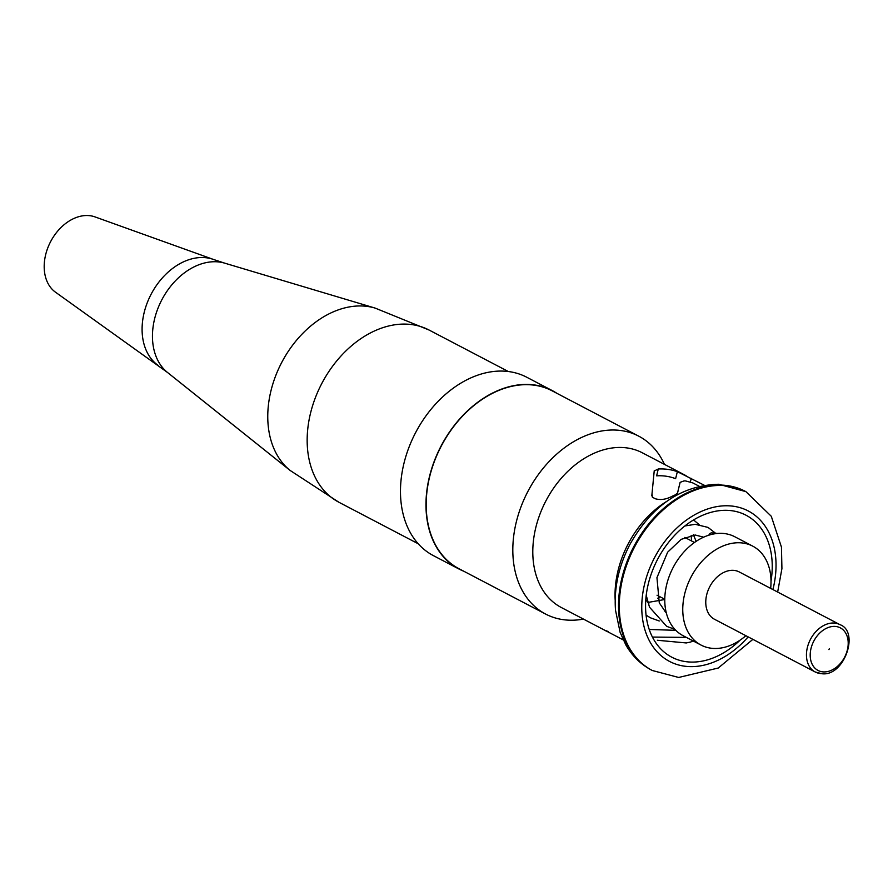 <?xml version="1.0" encoding="UTF-8"?>
<svg xmlns="http://www.w3.org/2000/svg" width="893" height="893" viewBox="0 0 893 893"><rect width="100%" height="100%" fill="white"/><g stroke="black" fill="none" stroke-linecap="round" stroke-linejoin="round"><path stroke-width="1.34" d="M829.329 648.653L828.95 649.635L829.329 648.653M839.956 624.654L739.259 571.955A26.701 19.3 117.6 0 0 733.086 570.326A26.701 19.3 117.6 0 0 707.982 590.641A26.701 19.3 117.6 0 0 714.5 619.273L815.186 671.971A26.701 19.3 -62.4 0 1 808.667 643.34A26.701 19.3 -62.4 0 1 833.783 623.024A26.701 19.3 -62.4 0 1 839.956 624.654C859.892 631.641 844.164 676.838 821.873 673.724L815.186 671.971A26.701 19.3 -62.4 0 0 821.359 673.59M770.659 588.375A55.812 40.352 117.6 0 0 752.766 546.159A55.812 40.352 117.6 0 0 739.862 542.777A55.812 40.352 117.6 0 0 687.387 585.228A55.812 40.352 117.6 0 0 701.005 645.059A55.812 40.352 117.6 0 0 713.898 648.452A55.812 40.352 117.6 0 0 745.889 635.693M752.766 546.159L734.783 536.749A55.812 40.352 117.6 0 0 721.879 533.355A55.812 40.352 117.6 0 0 669.404 575.818A55.812 40.352 117.6 0 0 683.022 635.649L701.005 645.059M771.005 581.142A80.113 57.911 117.6 0 0 746.046 515.228A80.113 57.911 117.6 0 0 727.527 510.349A80.113 57.911 117.6 0 0 652.214 571.297A80.113 57.911 117.6 0 0 671.748 657.17A80.113 57.911 117.6 0 0 690.267 662.048A80.113 57.911 117.6 0 0 740.141 640.114M677.463 493.215L680.12 482.343L677.564 492.958L675.287 494.856A87.324 63.124 117.6 0 0 671.38 496.664C665.709 499.5 660.362 500.192 655.328 498.763L652.805 497.434L651.823 495.682L654.234 470.756M677.352 471.66L675.621 478.681A80.113 57.911 117.6 0 0 661.49 475.79A80.113 57.911 117.6 0 0 656.612 475.835L658.286 468.981A87.324 63.124 -62.4 0 1 663.175 468.97A87.324 63.124 -62.4 0 1 677.352 471.66L704.164 485.189M664.437 464.371A100.407 72.59 117.6 0 0 638.752 436.164A100.407 72.59 117.6 0 0 615.545 430.058A100.407 72.59 117.6 0 0 521.144 506.443A100.407 72.59 117.6 0 0 545.634 614.071A100.407 72.59 117.6 0 0 568.852 620.177A100.407 72.59 117.6 0 0 583.453 619.095M686.382 637.401L652.415 637.066M699.107 486.205L692.823 482.923L685.545 480.925A87.324 63.124 117.6 0 0 684.094 480.903L680.12 482.343L678.423 489.219M638.752 436.164L552.12 390.821A100.407 72.59 117.6 0 0 528.913 384.716A100.407 72.59 117.6 0 0 434.511 461.101A100.407 72.59 117.6 0 0 459.002 568.729L545.634 614.071M652.337 497.111A80.113 57.911 117.6 0 0 652.035 494.086M654.201 470.991L658.286 468.981M608.379 631.619C604.271 629.989 604.003 630.011 607.586 631.697L623.202 639.879M693.024 640.884A80.113 57.911 -62.4 0 1 690.735 642.011L686.259 642.949L657.393 640.27M649.211 629.453L675.811 630.335M708.819 535.197A5.336 3.494 92.4 0 1 711.788 532.875A5.336 3.494 92.4 0 1 712.871 533.154A5.336 3.494 92.4 0 1 713.831 533.947M556.819 393.277A100.675 72.779 117.6 0 0 552.242 390.587A100.675 72.779 117.6 0 0 528.98 384.47A100.675 72.779 117.6 0 0 434.322 461.045A100.675 72.779 117.6 0 0 458.879 568.975A100.675 72.779 117.6 0 0 463.701 571.185M552.242 390.587L526.747 377.237A100.675 72.779 117.6 0 0 503.473 371.12A100.675 72.779 117.6 0 0 408.827 447.706A100.675 72.779 117.6 0 0 433.384 555.625L458.879 568.975M158.039 365.326A60.043 43.411 117.6 0 1 148.182 300.45A60.043 43.411 117.6 0 1 203.526 257.541A60.043 43.411 117.6 0 1 213.449 259.45L94.959 216.887A42.73 30.887 117.6 0 0 87.905 215.537A42.73 30.887 117.6 0 0 48.523 246.066A42.73 30.887 117.6 0 0 55.533 292.223L167.56 372.515L290.192 470.488A92.537 66.908 117.6 0 1 277.879 370.439A92.537 66.908 117.6 0 1 362.458 305.998A92.537 66.908 117.6 0 1 375.183 308.107L429.086 330.042A97.203 70.268 117.6 0 0 406.616 324.137A97.203 70.268 117.6 0 0 315.229 398.077A97.203 70.268 117.6 0 0 338.938 502.279L290.192 470.488M823.614 671.916A24.033 17.38 117.6 0 0 847.368 649.925A24.033 17.38 117.6 0 0 834.788 626.406A24.033 17.38 117.6 0 0 811.034 648.396A24.033 17.38 117.6 0 0 823.614 671.916M615.177 599.94A87.324 63.124 -62.4 0 1 666.77 501.353M745.521 491.44A100.942 72.969 117.6 0 0 745.13 491.239A100.942 72.969 117.6 0 0 721.801 485.1A100.942 72.969 117.6 0 0 626.897 561.887A100.942 72.969 117.6 0 0 651.522 670.096L652.292 670.498A100.942 72.969 -62.4 0 1 627.667 562.289A100.942 72.969 -62.4 0 1 722.571 485.502A100.942 72.969 -62.4 0 1 745.901 491.641L771.284 516.277L781.453 547.119L781.922 568.595L777.658 592.048M772.914 589.559A84.913 61.394 117.6 0 0 728.643 505.806A84.913 61.394 117.6 0 0 644.724 583.497A84.913 61.394 117.6 0 0 689.15 666.591A84.913 61.394 117.6 0 0 748.155 636.876M686.114 475.712L642.324 452.796A87.324 63.124 117.6 0 0 622.142 447.493A87.324 63.124 117.6 0 0 540.042 513.921A87.324 63.124 117.6 0 0 561.351 607.53L605.13 630.447M745.901 491.641L718.753 484.263C681.66 485.256 652.057 505.293 629.945 544.384C618.726 565.983 613.915 587.918 615.5 610.176L620.11 632.322L625.893 645.025C632.222 656.02 640.772 664.381 651.522 670.096A100.942 72.969 117.6 0 0 651.901 670.297M690.367 481.907L691.227 478.414M213.449 259.45L224.779 263.178A62.309 45.052 117.6 0 0 216.218 261.761A62.309 45.052 117.6 0 0 159.267 305.149A62.309 45.052 117.6 0 0 167.56 372.515M694.486 542.486L684.797 537.419M752.888 639.366L718.229 668.031L678.669 677.463L652.292 670.498M664.772 599.27L657.025 595.207M646.052 615.121L650.338 617.766L659.246 620.992M715.427 533.143L708.037 527.406L695.234 524.314L684.875 525.966M646.219 595.307L649.524 607.207L666.68 626.328L674.896 629.386M717.358 533.467L711.788 532.875M647.916 602.44L664.772 599.516M696.138 541.359L693.381 534.717M664.258 610.991L665.888 611.113M703.651 537.184L695.167 534.996L681.158 539.361L667.64 552.187L656.947 577.659L659.28 602.864L666.368 613.156M657.706 598.254L660.106 596.825M691.562 540.957L691.16 535.365M664.492 611.013L665.776 610.578M699.085 524.582L693.571 519.938M645.795 599.649L648.831 603.434M429.086 330.042L508.351 371.533M224.779 263.178L375.183 308.107M338.938 502.279L418.203 543.759"/></g></svg>
